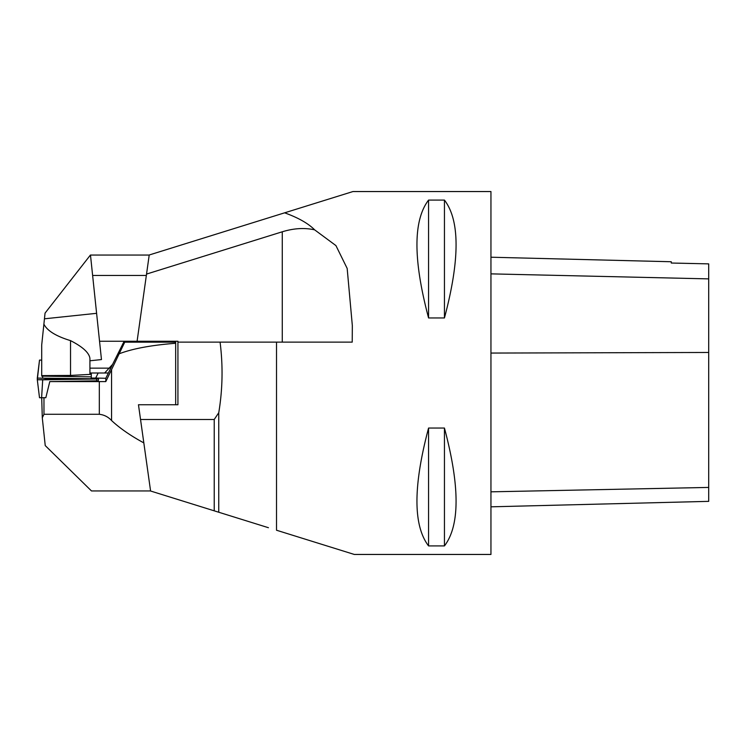 <?xml version="1.0" encoding="UTF-8"?>
<svg xmlns="http://www.w3.org/2000/svg" width="746" height="746" viewBox="0 0 746 746"><rect width="100%" height="100%" fill="white"/><g stroke="black" fill="none" stroke-linecap="round" stroke-linejoin="round"><path stroke-width="1.12" d="M146.347 275.47L92.625 275.47L101.465 359.572L89.921 360.784L89.921 358.369C89.119 352.727 82.647 346.815 70.534 340.633C55.997 336.213 47.119 330.711 43.893 324.118L41.701 344.988L41.701 376.115L91.282 376.861M91.282 374.333L70.534 375.434L70.534 340.633M41.701 375.62L70.534 375.434M149.209 255.048L90.415 255.048L45.049 313.115L43.893 324.118M174.303 342.153L174.303 341.248M89.921 358.369L89.921 374.333M108.384 373L98.174 373L108.384 373L98.174 373L104.636 373L112.581 364.402L105.801 378.287L105.801 381.588L124.75 342.153L123.715 342.153L112.581 364.402M91.282 373L89.921 373L91.282 373L91.282 378.054L95.702 378.054L98.174 373L91.282 373M151.615 342.153L151.615 341.248M284.627 212.824C298.26 217.739 308.266 223.418 314.644 229.843L335.924 245.583L347.17 268.429L352.326 325.536L352.224 342.125L220.07 342.125L276.514 342.125L276.514 530.229L354.313 554.455L490.952 554.455L490.952 191.545L352.951 191.545L149.219 254.992L137.096 341.248L99.544 341.248M92.625 275.47L90.48 255.048M91.282 378.054L90.546 378.744L37.3 378.101L39.51 360.104L41.701 360.076M39.51 360.104L37.3 379.733L98.519 378.921L37.3 378.101L37.3 379.733L37.3 378.101L90.546 378.744M42.289 417.779L45.236 445.586L91.488 490.952L150.58 490.952L143.829 442.9C130.513 435.655 119.752 428.195 111.555 420.53C108.235 416.921 104.16 414.841 99.311 414.282L43.967 414.282L42.289 417.779L41.701 397.758M98.519 378.921L98.285 380.814L49.786 381.598L99.311 381.598A54.439 1.427 -0 0 0 105.801 381.588M49.786 381.598L45.832 397.702L39.51 397.73L37.3 379.733L39.51 397.73M105.801 378.287L95.702 378.054M143.829 442.9L138.467 404.752L175.664 404.752L175.664 342.153L124.75 342.153M175.664 343.272C151.447 345.165 132.685 348.652 119.369 353.716M51.959 378.604L45.012 378.921L51.968 379.229L72.8 378.921L51.959 378.604M428.568 428.045L444.448 428.045C459.946 486.308 459.946 525.594 444.448 545.913L428.568 545.913C413.079 525.594 413.079 486.308 428.568 428.045L428.568 545.913M428.568 200.087L444.448 200.087C459.946 220.406 459.946 259.692 444.448 317.955L428.568 317.955C413.079 259.692 413.079 220.406 428.568 200.087L428.568 317.955M175.664 404.752L177.93 404.752L177.93 341.248L137.096 341.248M177.93 342.125L220.07 342.125C223.082 365.699 222.653 389.235 218.755 412.725L218.755 512.241L150.58 491.008M268.439 527.711L218.755 512.241M218.755 412.725L214.223 419.485L140.602 419.485M214.223 419.485L214.223 510.823M314.644 229.843C304.545 227.614 293.756 228.267 282.268 231.792L146.542 274.071M257.519 524.307L265.371 526.76M490.952 506.823L708.7 501.359L708.7 263.879L671.269 263.03L671.269 261.743L490.952 257.221M444.448 545.913L444.448 428.045M444.448 317.955L444.448 200.087M42.699 379.817L96.71 378.996L37.3 378.101L37.3 379.733L42.699 379.817L41.599 397.767M96.607 313.32L44.452 318.803M89.921 368.142L110.128 368.142M41.599 360.076L41.701 361.763M42.587 376.124L42.699 378.017M43.967 414.282L43.967 397.73M99.311 414.282L99.311 381.598M111.555 420.53L111.555 369.764M96.598 380.889L96.71 378.996M282.268 231.792L282.268 342.125M708.7 487.427L490.952 491.828M708.7 352.466L490.952 353.063M708.7 278.883L490.952 273.866M352.317 328.669L352.317 325.536"/></g></svg>
